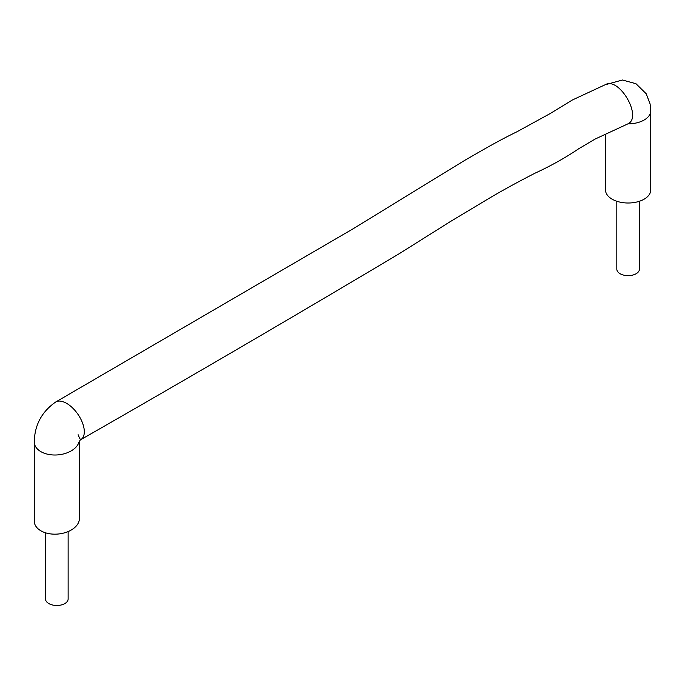 <?xml version="1.0" encoding="UTF-8"?>
<svg xmlns="http://www.w3.org/2000/svg" width="685" height="685" viewBox="0 0 685 685"><rect width="100%" height="100%" fill="white"/><g stroke="black" fill="none" stroke-linecap="round" stroke-linejoin="round"><path stroke-width="1.03" d="M78.116 434.727C79.854 438.931 80.753 440.404 80.804 439.145L79.032 441.945A22.622 14.299 174.8 0 1 55.134 455.011A22.622 14.299 174.8 0 1 34.259 442.262A22.622 14.299 174.8 0 1 34.25 441.859L34.25 521.028A22.622 14.299 174.8 0 0 56.821 534.12A22.622 14.299 174.8 0 0 79.383 518.562L79.383 441.037M79.957 440.07A22.622 11.696 -124.7 0 0 80.702 439.701A22.622 11.696 -124.7 0 0 78.407 414.99A22.622 11.696 -124.7 0 0 55.785 401.975A22.622 11.696 -124.7 0 0 55.562 402.104C41.657 411.831 34.55 425.214 34.259 442.262M68.132 531.577L68.132 598.955A11.311 6.533 180 0 1 61.145 604.992A11.311 6.533 180 0 1 48.815 603.571A11.311 6.533 180 0 1 45.501 598.955L45.501 532.81M604.966 84.837L622.434 80.008L635.954 83.716L646.203 93.742L650.108 103.983L650.75 110.79A22.622 13.058 0 0 0 650.75 110.782A22.622 13.058 0 0 1 627.897 123.848C642.778 117.203 619.094 76.395 605.249 84.709L572.377 99.993L550.355 113.462L516.987 131.751C495.854 142.026 477.847 152.883 464.841 160.299L352.621 229.073L55.785 401.975M605.506 134.251L605.506 189.951A22.622 13.058 0 0 0 612.133 199.181A22.622 13.058 0 0 0 636.785 202.015A22.622 13.058 0 0 0 650.75 189.951L650.75 110.782M639.439 201.262L639.439 269.111A11.311 6.533 180 0 1 632.452 275.147A11.311 6.533 180 0 1 620.13 273.735A11.311 6.533 180 0 1 616.817 269.111L616.817 201.262M627.614 123.994L595.017 139.106L578.542 148.859C565.262 157.841 550.723 165.967 534.934 173.228C516.841 182.493 500.658 191.398 486.376 199.96L449.917 221.837L399.346 253.63C293.086 316.967 186.868 378.993 80.702 439.701"/></g></svg>
